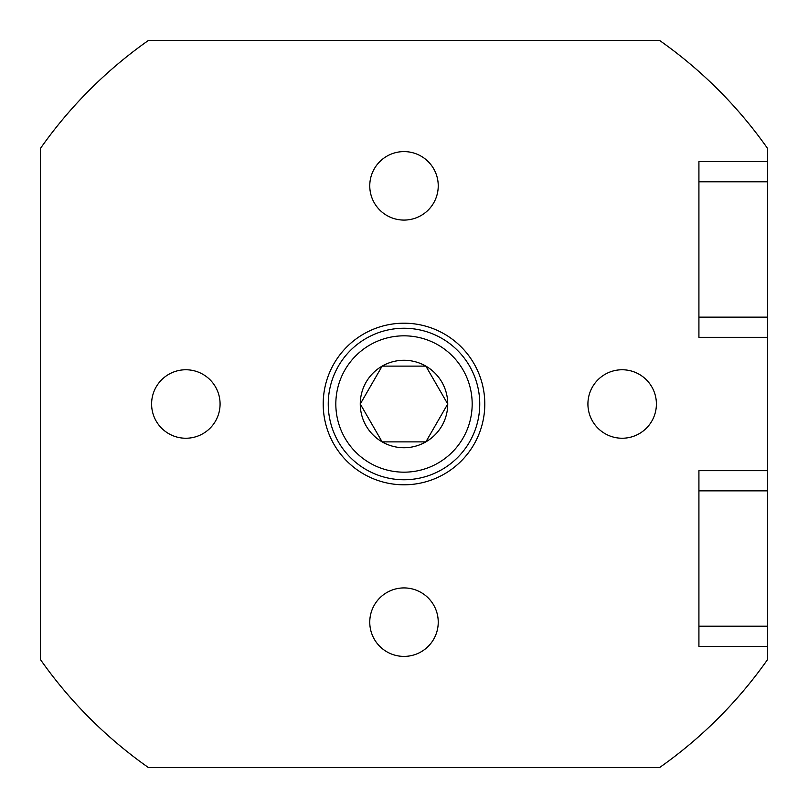 <?xml version="1.0" encoding="UTF-8"?>
<svg xmlns="http://www.w3.org/2000/svg" width="808" height="808" viewBox="0 0 808 808"><rect width="100%" height="100%" fill="white"/><g stroke="black" fill="none" stroke-linecap="round" stroke-linejoin="round"><path stroke-width="1.21" d="M404 323.2A80.8 80.8 0 0 0 323.2 404A80.8 80.8 0 0 0 404 484.8A80.8 80.8 0 0 0 484.8 404A80.8 80.8 0 0 0 404 323.2M185.84 369.761A34.239 34.239 0 0 0 151.601 404A34.239 34.239 0 0 0 185.84 438.239A34.239 34.239 0 0 0 220.079 404A34.239 34.239 0 0 0 185.84 369.761M404 587.921A34.239 34.239 0 0 0 369.761 622.16A34.239 34.239 0 0 0 404 656.399A34.239 34.239 0 0 0 438.239 622.16A34.239 34.239 0 0 0 404 587.921M622.16 369.761A34.239 34.239 0 0 0 587.921 404A34.239 34.239 0 0 0 622.16 438.239A34.239 34.239 0 0 0 656.399 404A34.239 34.239 0 0 0 622.16 369.761M404 151.601A34.239 34.239 0 0 0 369.761 185.84A34.239 34.239 0 0 0 404 220.079A34.239 34.239 0 0 0 438.239 185.84A34.239 34.239 0 0 0 404 151.601M698.92 490.86L698.92 626.2L767.6 626.2L767.6 490.86L698.92 490.86L698.92 470.66L767.6 470.66L767.6 337.34L698.92 337.34L698.92 317.14L767.6 317.14L767.6 181.8L698.92 181.8L698.92 317.14M698.92 181.8L698.92 161.6L767.6 161.6L767.6 148.49A444.4 444.4 0 0 0 659.51 40.4L148.49 40.4A444.4 444.4 0 0 0 40.4 148.49L40.4 659.51A444.4 444.4 0 0 0 148.49 767.6L659.51 767.6A444.4 444.4 0 0 0 767.6 659.51L767.6 646.4L698.92 646.4L698.92 626.2M767.6 161.6L767.6 181.8M767.6 317.14L767.6 337.34M767.6 470.66L767.6 490.86M767.6 626.2L767.6 646.4M404 335.825A68.175 68.175 0 0 0 335.825 404A68.175 68.175 0 0 0 404 472.175A68.175 68.175 0 0 0 472.175 404A68.175 68.175 0 0 0 404 335.825M404 479.75A75.75 75.75 0 0 1 328.25 404A75.75 75.75 0 0 1 404 328.25A75.75 75.75 0 0 1 479.75 404A75.75 75.75 0 0 1 404 479.75M404 360.267A43.733 43.733 0 0 0 382.134 441.875A43.733 43.733 0 0 0 447.733 404A43.733 43.733 0 0 0 404 360.267M404 366.125L382.134 366.125L360.267 404L382.134 441.875L425.866 441.875L447.733 404L425.866 366.125L404 366.125M381.477 367.256L360.267 404L382.134 441.875L425.866 441.875M426.523 440.744L447.733 404M426.523 367.256L425.866 366.125L382.79 366.125"/></g></svg>
